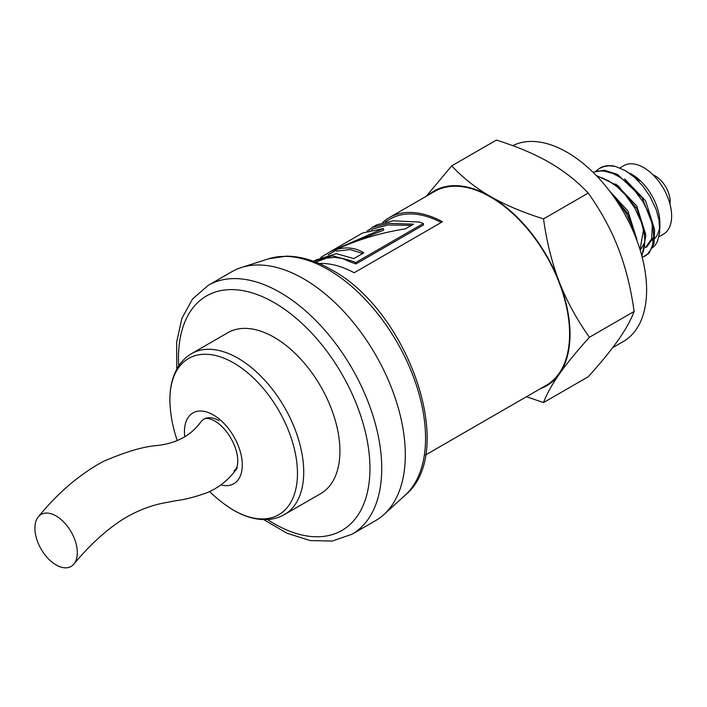 <?xml version="1.0" encoding="UTF-8"?>
<svg xmlns="http://www.w3.org/2000/svg" width="707" height="707" viewBox="0 0 707 707"><rect width="100%" height="100%" fill="white"/><g stroke="black" fill="none" stroke-linecap="round" stroke-linejoin="round"><path stroke-width="1.06" d="M652.358 224.746L651.686 238.904L645.394 247.653L646.87 246.805L653.648 237.11M652.596 247.759L655.407 244.887L657.413 241.529L659.711 232.506L658.995 219.93L656.14 209.493L650.122 196.626L642.972 186.215L634.683 177.457L625.209 170.537L639.747 180.815A42.226 24.383 -120 0 0 630.008 173.303A42.226 24.383 -120 0 0 629.486 173.012M654.549 229.324L645.624 200.885L624.723 178.959M643.52 229.863L640.021 249.633M640.233 250.296L644.811 242.209M645.712 234.406L636.777 205.984L615.841 184.032M636.874 239.479L627.949 211.084L609.231 190.572M593.067 172.322L598.705 170.979L604.255 171.112L612.819 173.498L618.899 176.617L624.917 180.824L633.163 188.566L642.716 201.345L648.328 212.259L651.023 219.674L653.277 230.058L653.657 236.757L652.49 245.258L650.502 250.163L647.541 254.096L642.239 257.472M596.045 170.997L599.571 168.354L604.193 166.463L609.169 165.783L615.249 166.375A49.366 28.501 -120 0 0 600.278 167.948L599.571 168.354M644.519 256.411L648.814 253.362L653.993 243.641L654.602 229.802L642.177 197.766L617.485 174.373L604.344 170.246L592.952 172.208M597.194 176.503L602.187 177.899L608.259 180.674L616.946 186.621L625.421 194.893L634.736 207.893L641.337 222.157L644.139 233.08L644.811 239.929L644.545 245.859L643.326 251.427L641.656 255.271M641.903 256.181L645.845 235.617L636.954 208.821L618.183 185.87L596.142 175.407M614.348 197.553L619.933 204.084L626.738 214.451L631.696 225.056L634.594 234.547M637.016 240.76L628.302 214.265L609.867 191.403M425.437 455.043L546.423 385.2A111.847 64.576 -120 0 0 546.423 256.04A111.847 64.576 -120 0 0 434.566 191.464L389.186 217.668A111.847 64.576 60 0 1 442.485 221.742L354.145 272.743A111.847 64.576 -120 0 0 319.043 263.49M382.637 222.458A111.847 64.576 60 0 1 389.186 217.668M385.315 221.821L390.017 219.108A110.186 63.612 60 0 1 441.256 222.449M355.886 263.985L355.718 262.544L423.299 223.527L423.466 224.967L355.886 263.985A110.186 63.612 -120 0 0 350.045 261.864L342.586 258.585L334.729 257.33L326.554 258.143L315.711 262.12M423.299 223.527A111.847 64.576 -120 0 0 419.401 222.051L393.11 220.805L376.76 224.844M350.045 261.864L349.779 260.388A111.847 64.576 60 0 1 355.718 262.544M313.625 261.325L332.317 255.819L349.779 260.388M362.682 253.486L350.133 249.571L336.665 251.126L335.958 249.633C346.306 246.619 355.594 247.689 363.822 252.832L353.827 258.603L336.355 253.645L315.843 260.017L313.59 261.316M411.368 225.383L388.09 224.967L373.225 228.812L371.44 229.837M328.128 254.847L336.24 250.234M344.565 245.868L383.768 230.102L383.265 228.582L362.664 232.983M369.549 230.279L369.222 229.775L372.395 227.362L388.629 223.359L413.498 224.154L405.27 228.9C381.144 232.647 358.034 239.558 335.958 249.633M367.039 231.03L369.222 229.775M320.669 257.525L330.496 251.559L383.265 228.582M426.277 196.254L451.676 165.88C462.864 177.766 475.802 187.974 490.49 196.493A112.475 64.938 -120 0 0 428.645 194.885M543.515 218.905C546.758 242.086 552.043 263.181 559.37 282.181A112.475 64.938 -120 0 0 490.49 196.493C505.258 204.977 522.933 212.445 543.515 218.905L588.224 193.091C577.036 181.213 564.098 171.006 549.41 162.486C534.642 154.002 516.967 146.526 496.385 140.074L451.676 165.88M559.37 282.181C566.767 301.138 576.788 319.493 589.435 337.248C576.788 351.264 566.767 363.522 559.37 374.012A112.475 64.938 -120 0 0 559.37 282.181M540.502 388.611A112.475 64.938 -120 0 0 559.37 374.012C552.043 384.475 546.758 393.993 543.515 402.575L526.459 396.724M543.515 402.575L588.224 376.769C600.862 362.753 610.883 350.495 618.28 340.005C625.615 329.542 630.9 320.024 634.135 311.442C630.9 288.262 625.615 267.166 618.28 248.166C610.883 229.209 600.862 210.845 588.224 193.091M634.135 311.442L589.435 337.248M625.209 170.537L615.249 166.375M652.437 240.495A39.574 22.845 -120 0 0 653.498 239.7M654.815 238.462A39.574 22.845 -120 0 0 659.755 225.736M659.87 228.944L659.87 222.855A39.574 22.845 -120 0 0 631.881 174.39L630.008 173.303M619.906 167.921L623.883 165.624A39.574 22.845 60 0 1 663.458 188.477A39.574 22.845 60 0 1 663.458 234.167L659.039 236.721M612.651 347.676L623.318 341.525A112.475 64.938 -120 0 0 624.254 213.284A112.475 64.938 -120 0 0 512.761 145.677M669.997 204.155A20.83 12.028 -120 0 0 653.144 174.965M209.599 491.551A133.305 133.305 0 0 0 227.787 506.521A90.204 52.079 -120 0 0 227.795 506.53A90.204 52.079 -120 0 0 297.4 476.792A90.204 52.079 -120 0 0 233.69 362.947A90.204 52.079 -120 0 0 170.175 406.737L170.175 406.737C168.982 391.369 171.483 378.307 177.687 367.552C181.239 361.613 185.87 356.982 191.579 353.641A92.9 53.635 -120 0 1 238.029 358.246A92.9 53.635 -120 0 1 298.716 440.108A92.9 53.635 -120 0 1 284.479 514.546L320.669 493.645A92.9 53.635 60 0 0 339.917 451.119A92.9 53.635 60 0 0 299.361 357.627A92.9 53.635 60 0 0 227.778 332.741L191.579 353.641M220.884 484.896A40.882 23.605 -120 0 0 242.033 460.496A40.882 23.605 -120 0 0 213.373 414.947A40.882 23.605 -120 0 0 184.801 436.899M176.794 369.116L176.653 342.117L181.893 318.353L192.543 298.99L208.256 285.328L231.825 271.727A143.715 82.975 60 0 1 241.343 267.52A143.715 82.975 60 0 1 348.357 316.586A143.715 82.975 60 0 1 405.305 454.857A143.715 82.975 60 0 1 383.936 514.51A143.715 82.975 60 0 1 375.541 520.652L351.971 534.253L332.29 541.041L310.196 540.572L286.989 533.237L263.676 519.61M218.984 420.594A29.994 17.313 -120 0 0 200.629 422.22A29.994 17.313 -120 0 0 200.62 422.229C190.74 435.706 176.131 443.483 156.804 445.56C143.114 446.612 125.201 451.941 103.081 461.556C79.431 474.45 57.859 492.867 38.364 516.799M56.109 515.96A29.994 17.313 -120 0 0 38.364 516.79A29.994 17.313 -120 0 0 44.497 554.235A29.994 17.313 -120 0 0 73.855 564.106A29.994 17.313 -120 0 0 74.765 539.574A29.994 17.313 -120 0 0 56.109 515.96M178.73 365.899A135.391 78.168 60 0 1 274.228 302.649A135.391 78.168 60 0 1 369.894 472.347A135.391 78.168 60 0 1 267.44 519.539M208.256 285.328A143.715 82.975 60 0 1 280.113 292.442A143.715 82.975 60 0 1 381.745 468.467A143.715 82.975 60 0 1 351.971 534.253M241.343 267.52L268.589 258.815A137.591 79.44 60 0 1 328.269 269.65A137.591 79.44 60 0 1 425.561 438.163A137.591 79.44 60 0 1 405.102 495.262L383.936 514.51M376.928 224.738L372.386 227.362M362.664 232.974L330.496 251.551M227.795 506.53C240.504 515.253 253.062 519.618 265.478 519.618C272.398 519.512 278.726 517.816 284.479 514.546M170.175 406.728A133.305 133.305 0 0 0 177.227 440.443M203.987 419.11C206.223 417.757 209.838 418.394 214.813 421.01C223.492 426.339 230.235 434.982 235.042 446.957C237.358 453.585 238.197 459.223 237.552 463.889C237.402 466.664 236.209 469.05 233.982 471.065M268.589 258.815L286.759 256.146C301.244 256.358 316.126 260.892 331.415 269.729C408.231 310.603 458.216 452.127 405.102 495.262M237.331 467.954C229.148 479.434 219.064 487.671 207.08 492.673C195.68 496.827 185.331 499.504 176.016 500.689L164.987 502.783C152.279 505.01 139.306 509.862 126.085 517.347C108.144 528.191 90.735 543.78 73.855 564.106"/></g></svg>
